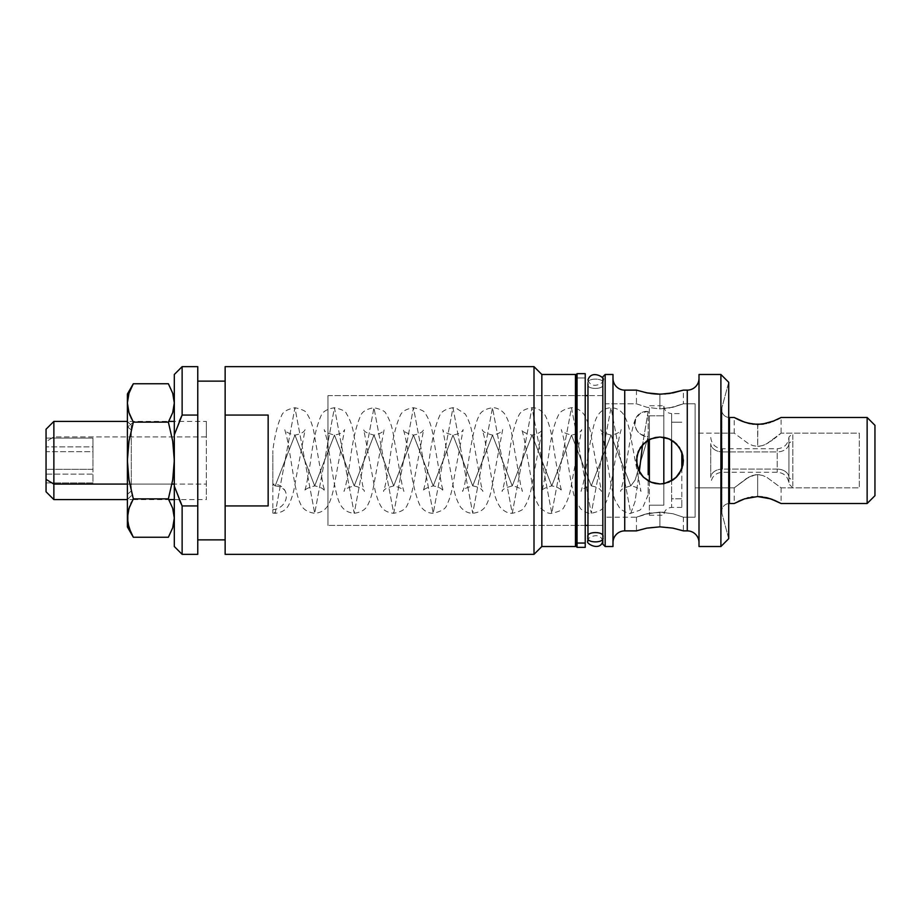 <?xml version="1.0" encoding="UTF-8"?>
<svg xmlns="http://www.w3.org/2000/svg" width="921" height="921" viewBox="0 0 921 921"><rect width="100%" height="100%" fill="white"/><g stroke="black" fill="none" stroke-linecap="round" stroke-linejoin="round"><path stroke-width="0.69" stroke-dasharray="4.61 3.45" d="M127.386 484.078L171.962 484.078L127.386 484.078M46.05 429.278L46.05 441.643L53.867 436.922L206.35 436.922L206.35 499.596L206.35 484.078L174.311 484.078L206.35 484.078L206.35 421.404L206.35 436.922L53.867 436.922L53.867 421.404L53.867 436.922L46.05 441.643L46.05 429.221M46.05 482.903L92.963 482.903L92.963 474.108L46.05 474.108L46.05 482.903L46.05 469.284L92.963 469.284L92.963 482.903L46.05 482.903L46.05 446.892L92.963 446.892L92.963 469.284L46.05 469.284L46.05 438.097L92.963 438.097L92.963 446.892L46.05 446.892L46.05 438.097L46.05 451.716L92.963 451.716L92.963 438.097L46.05 438.097L46.05 474.108L92.963 474.108L92.963 451.716L46.05 451.716L46.05 482.903M53.867 436.922L53.867 499.596L53.867 436.922M131.3 490.974L131.3 430.026L127.386 426.642L127.386 499.596L127.386 494.358L131.3 490.974L127.386 494.358L127.386 421.404L127.386 426.642L131.3 430.026L131.3 425.306L131.3 490.974M128.998 412.643L133.326 422.129L128.986 441.113L127.386 460.5L127.386 427.263L133.326 422.129L128.986 441.113L127.386 460.5L128.998 479.91L132.912 499.596L168.785 499.596L168.37 498.871L133.326 498.871L168.37 498.871L172.699 479.922L173.896 470.297L173.896 450.795L172.711 441.124L168.37 422.129L172.699 412.643M130.863 532.522L127.8 522.909L127.386 518.062L127.386 526.962L127.8 513.181L128.998 508.323L127.386 518.062L127.8 522.909L128.975 527.733L133.326 537.254M174.311 518.051L172.699 508.323M127.386 402.938L127.386 427.263L127.386 402.938M133.326 383.746L128.986 393.244L127.8 398.068L129.516 391.724M130.863 388.478L130.391 389.537M132.198 385.784L130.874 388.455M131.657 419.032L133.326 422.129L168.37 422.129L133.326 422.129L127.386 427.263L127.8 470.263L128.998 479.91L133.326 498.871L131.691 501.876M172.711 412.62L173.332 410.49M173.896 407.819L174.219 405.228M174.311 402.972L173.896 398.079M173.896 398.068L173.16 394.752M172.711 393.255L168.37 383.746M130.252 416.016L130.874 417.409M127.386 518.062L127.386 460.5L127.386 518.062M130.886 503.568L129.746 506.251M127.386 426.642L127.386 499.516L127.386 426.642M602.829 395.593L602.829 525.407L587.966 525.407L602.829 525.407L602.829 395.593L587.966 395.593L602.829 395.593M327.968 395.593L575.452 395.593L327.968 395.593L327.968 525.407L327.968 395.593M575.855 395.593L585.226 395.593L575.855 395.593M585.226 525.407L575.855 525.407L585.226 525.407M575.452 525.407L327.968 525.407L575.452 525.407M197.762 381.133L197.762 539.867L197.762 381.133M225.138 539.867L225.138 381.133L225.138 539.867M174.311 421.404L174.311 499.596L174.311 421.404L179.227 421.404L174.311 434.862L174.311 486.138L182.128 505.928L182.128 554.338L182.128 505.928L197.762 505.928L197.762 415.072L182.128 415.072L174.311 434.862L174.311 374.479L174.311 546.521L174.311 486.138L179.227 499.596L206.35 499.596M182.128 366.662L182.128 415.072L182.128 366.662M182.128 505.928L197.762 505.928L197.762 366.662L197.762 415.072L182.128 415.072M575.452 546.521L575.452 374.479L575.452 546.521M575.452 383.09L575.452 537.91L575.452 383.09M541.836 546.521L541.836 374.479L541.836 546.521M534.007 554.338L534.007 366.662L534.007 554.338M268.149 505.928L268.149 415.072L268.149 505.928L268.149 415.072L268.149 505.928L268.149 415.072L268.149 505.928L225.138 505.928L268.149 505.928M225.138 415.072L225.138 554.338L225.138 415.072L268.149 415.072L225.138 415.072M585.226 373.661L585.226 377.955L577.064 377.955L577.064 373.661L577.064 377.955A1.174 1.117 -0 0 0 575.913 379.314L575.855 534.376M577.064 547.339L577.064 377.955A1.174 1.117 180 0 0 575.913 379.314L575.913 541.686A17.28 16.428 -0 0 0 576.316 538.152A17.28 16.428 -0 0 0 575.89 534.502A17.28 16.428 180 0 1 576.316 538.152A17.28 16.428 180 0 1 575.913 541.686L575.913 379.314A17.28 16.428 180 0 1 576.316 382.848A17.28 16.428 180 0 1 575.855 386.624A17.28 16.428 -0 0 0 576.316 382.848A17.28 16.428 -0 0 0 575.913 379.314L575.913 375.089M585.226 547.086L585.226 374.283M585.226 533.006L585.226 384.448L585.226 533.006M577.064 543.045L577.064 377.955L585.226 377.955L585.226 547.339M587.966 537.231L587.966 383.769C585.33 377.575 605.465 377.575 602.829 383.769L602.829 541.041L602.829 383.769C605.465 389.963 585.33 389.963 587.966 383.769L587.966 537.231M587.966 383.769C585.33 389.963 605.465 389.963 602.829 383.769L602.829 537.231L602.829 383.769C605.465 377.575 585.33 377.575 587.966 383.769L587.966 379.959L587.966 383.769M699.004 542.607L699.004 374.479L699.004 542.607M687.273 390.124L687.273 530.876L687.273 390.124M663.903 437.383L664.548 437.51M681.828 452.142L676.498 443.91L681.805 452.073L676.498 443.91L668.934 438.845L676.498 443.91L672.963 441.009L664.548 437.498L659.908 437.038L655.292 437.498L649.351 439.547L651.677 438.534M683.359 460.972L681.897 452.326M648.81 439.835L643.318 443.91L640.429 447.433L636.906 455.883L636.906 465.128L638.265 469.549L643.342 477.101L646.841 479.991L655.292 483.502L664.536 483.502L672.986 479.979L679.387 473.578L674.805 478.621L668.945 482.155L659.908 483.962L664.525 483.502L672.963 479.991L679.399 473.567L681.862 468.789M683.37 460.316L683.025 456.494M605.166 517.188L605.166 403.812L636.446 403.812L646.864 407.266L659.908 408.889L672.986 407.255L683.37 403.812L695.102 403.812L695.102 517.188L683.37 517.188L672.963 513.734L659.908 512.111L646.83 513.745L636.446 517.188L605.166 517.188L636.446 517.188L650.871 512.893L664.525 512.318L659.908 512.111L659.908 526.847L659.908 512.111L659.908 526.847L659.908 512.111L645.022 514.217L636.446 517.188L646.841 513.734L659.908 512.111L672.963 513.734L683.37 517.188L695.102 517.188L695.102 403.812L695.102 517.188L695.102 403.812L683.37 403.812L672.986 407.255L659.908 408.889L659.908 394.153L659.908 408.889L668.934 408.107L683.37 403.812L672.975 407.266L659.908 408.889L659.908 394.153L659.908 408.889L646.864 407.266L636.446 403.812L605.166 403.812L605.166 517.188M659.943 437.038L656.201 437.337M667.679 438.361L668.888 438.822M670.707 439.674L672.929 440.986M673.09 441.101L676.498 443.91L668.934 438.845L659.908 437.038L655.303 437.498L649.351 439.547L649.351 415.808L663.822 415.808L649.351 415.808L649.351 405.758L663.822 405.758L663.822 483.629M681.989 468.444L683.37 460.488M655.902 483.617L659.908 483.962L668.013 482.512M670.684 393.279L683.37 390.124L683.37 403.812M665.768 393.889L669.049 393.52M661.485 394.13L664.755 393.969M683.37 517.188L683.37 530.876L672.975 528.124L659.908 526.847L646.853 528.124L636.446 530.876L650.882 527.468M734.198 433.135L734.198 417.489L744.571 422.152L757.661 424.454L757.661 446.397L752.814 445.591L748.462 443.669L734.198 433.135L695.102 433.135L695.102 487.865L695.102 433.135L734.198 433.135L748.462 443.669L752.814 445.591L757.661 446.397L762.496 445.591L766.848 443.669L781.112 433.135L859.316 433.135L859.316 487.865L781.112 487.865L766.848 477.331L762.496 475.409L757.661 474.603L752.802 475.409L748.451 477.331L734.198 487.865L695.102 487.865L734.198 487.865L748.451 477.331L752.802 475.409L757.661 474.603L760.124 474.81L757.661 474.603L757.661 496.546L757.661 474.603L757.661 496.546L757.661 474.603L755.162 474.81L746.482 478.483L734.198 487.865L748.439 477.343L752.791 475.409L757.661 474.603L762.507 475.409L766.848 477.331L781.112 487.865L859.316 487.865L859.316 433.135L781.112 433.135L766.848 443.669L762.496 445.591L757.661 446.397L757.868 424.454M768.425 422.877L781.112 417.489L781.112 433.135L779.131 434.816L781.112 433.135M763.9 423.913L774.204 420.839M750.362 423.718L762.392 424.144M776.875 436.669L774.02 438.903L776.875 436.669M772.408 440.088L770.681 441.309L772.408 440.088M768.816 442.517L766.848 443.669L768.816 442.517M764.752 444.716L762.496 445.591L764.752 444.716M760.124 446.19L757.661 446.397L760.124 446.19M772.581 421.484L770.762 422.14M781.112 487.865L781.112 503.511L766.756 497.674L757.661 496.546L752.906 496.856M772.546 499.504L762.323 496.845M729.49 417.489A7.817 7.817 0 0 1 721.661 409.857A7.817 7.817 0 0 0 729.49 417.489L729.49 503.511A7.817 7.817 0 0 0 721.661 511.143A7.817 7.817 0 0 1 729.49 503.511L729.49 417.489M721.926 407.646L721.926 513.354L721.926 407.646L728.718 382.307L728.718 538.693L721.926 513.354L728.718 538.693L728.718 382.307L721.926 407.646L721.926 513.354L721.926 407.646M612.995 378.393L612.995 546.521L612.995 378.393M624.726 530.876L624.726 390.124L624.726 530.876M602.829 376.827L602.829 544.173L602.829 376.827M602.829 519.536L602.829 401.464L602.829 519.536M605.166 374.479L605.166 546.521L605.166 374.479M874.95 495.694L874.95 425.306L874.95 495.694M867.133 503.511L867.133 417.489L867.133 503.511M720.901 374.479L720.901 546.521L720.901 374.479M742.74 499.516L738.216 501.45M751.271 497.11L748.543 497.685M747.219 498.031L741.106 500.161M757.649 496.546L744.594 498.837M781.112 503.511L777.048 501.427M777.117 501.461L774.239 500.184M777.094 419.55L781.112 417.489M757.661 424.454L757.661 446.397L757.661 424.454L766.721 423.326M734.67 417.754L738.308 419.585M742.752 421.496L748.75 423.372M738.216 419.539L742.775 421.507M695.102 433.135L695.102 487.865L695.102 433.135M654.624 393.935L656.65 394.073M658.711 394.142L668.922 393.543L683.37 390.124M659.908 394.153L646.853 392.876L636.446 390.124L651.538 393.624M652.379 482.719L650.963 482.19M655.119 483.467L649.351 481.453L655.303 483.502L659.908 483.962L655.292 483.502L648.177 480.82L643.318 477.09L640.44 473.578L646.887 480.014M646.738 479.91L648.672 481.096M636.446 460.385L638.161 469.307M636.802 456.448L636.457 459.936M646.968 440.94L640.394 447.479M638.023 452.061L640.429 447.433L646.738 441.09M668.911 482.167L676.486 477.101L672.226 480.463M676.486 477.101L681.563 469.514M655.268 437.51L659.908 437.038M646.853 441.009L648.994 439.731M636.446 460.546L638.265 451.451L636.446 460.5L636.906 465.117L636.446 460.488M638.253 469.514L640.417 473.555L636.906 465.128L640.417 473.555L643.318 477.09M650.871 438.857L655.292 437.498L646.864 440.998L640.429 447.433L636.906 455.907M643.318 443.91L644.999 442.391M683.37 530.876L668.922 527.457L659.908 526.847L650.905 527.457M640.429 447.433L638.253 451.486M681.563 451.486L676.498 443.91M777.209 469.1L722.455 469.1L722.455 451.9L777.209 451.9L777.209 472.231L777.209 451.9A11.731 8.6 0 0 0 788.929 443.289L788.929 477.711A11.731 8.6 0 0 0 777.209 469.1A11.731 8.6 180 0 1 788.929 477.711L788.929 443.289L792.843 440.422L792.843 487.865L792.843 480.578L788.929 477.711L792.843 480.578L792.843 433.135L792.843 440.422L788.929 443.289L788.929 437.038L788.929 483.732L788.929 443.289A11.731 8.6 180 0 1 777.209 451.9L777.209 472.116L777.209 448.769L777.209 451.9L722.455 451.9L722.455 448.884L722.455 469.1A11.731 8.6 0 0 0 710.736 477.4L710.736 443.6A11.731 8.6 0 0 0 722.455 451.9A11.731 8.6 180 0 1 710.736 443.6L710.736 477.4A11.731 8.6 180 0 1 722.455 469.1L722.455 448.769L722.455 469.1L777.209 469.1M649.351 481.453L649.351 515.242L649.351 505.192L663.822 505.192L663.822 406.311L663.822 505.192L649.351 505.192L649.351 405.758M663.822 437.371L663.822 405.758C664.294 410.501 666.896 413.115 671.639 413.587L671.639 440.18M671.639 480.82L671.639 414.059L671.639 422.198L681.805 422.198L671.639 422.198L671.639 506.941L671.639 498.802L681.805 498.802L681.805 507.413L681.805 468.927M681.805 452.073L681.805 498.802L671.639 498.802L671.639 413.587L681.805 413.587M648.177 411.388L642.57 444.693L648.177 411.388L648.177 440.18M648.177 480.82L648.177 494.496L648.177 480.82M648.177 474.683L648.177 452.015M648.177 450.922L648.177 448.354M648.177 442.897L648.177 436.842L635.122 480.071L630.77 485.908L611.026 435.092L591.27 485.908L571.515 435.092L551.76 485.908L532.004 435.092L512.249 485.908L492.493 435.092L472.738 485.908L452.982 435.092L433.227 485.908L413.471 435.08L393.716 485.908L373.961 435.08L354.205 485.908L334.45 435.092L314.694 485.908L294.939 435.092L275.16 485.931L272.835 484.158A13.688 12.572 -23.8 0 1 285.475 491.653A13.688 12.572 -23.8 0 1 272.835 509.635L275.172 513.308L294.939 407.715L314.706 513.285L334.45 407.715L354.205 513.285L373.961 407.715L393.716 513.285L413.471 407.715L433.227 513.285L452.982 407.715L472.738 513.285L492.493 407.715L512.249 513.285L532.004 407.715L551.76 513.285L571.515 407.715L591.259 513.285L611.026 407.715L630.77 513.285L635.041 501.611L639.312 471.725L635.041 501.611L630.77 513.285L611.026 407.715L591.259 513.285L571.515 407.715L551.76 513.285L532.004 407.715L512.249 513.285L492.493 407.715L472.738 513.285L452.982 407.715L433.227 513.285L413.471 407.715L393.716 513.285L373.961 407.715L354.205 513.285L334.45 407.715L314.706 513.285L294.939 407.715L275.172 513.308L272.835 509.635L272.835 512.985L272.835 450.645L272.835 486.138L272.835 484.158L275.16 485.931L294.939 435.092L314.694 485.908L334.45 435.092L354.205 485.908L373.961 435.08L393.716 485.908L413.471 435.08L433.227 485.908L452.982 435.092L472.738 485.908L492.493 435.092L512.249 485.908L532.004 435.092L551.76 485.908L571.515 435.092L591.27 485.908L611.026 435.092L630.77 485.908L635.122 480.071L648.177 436.842L640.671 434.252L636.941 430.521L634.926 425.813L635.697 418.491L640.671 413.069L648.177 411.365L648.177 436.842A13.688 12.572 23.8 0 1 635.133 420.022A13.688 12.572 23.8 0 1 648.177 411.365M284.992 490.617L285.28 491.146C286.028 492.194 283.184 486.357 275.16 485.931L272.835 485.678M131.3 425.306L127.386 421.404L168.785 421.404M179.227 421.404L206.35 421.404M131.3 495.694L127.386 499.596L132.912 499.596M174.311 499.596L179.227 499.596M575.89 546.165L575.89 374.835M575.913 545.911L576.316 378.807L575.855 538.221M587.966 541.041C584.259 539.614 599.203 529.794 602.829 541.041M602.829 379.959C606.536 381.375 591.616 391.218 587.966 379.959M721.661 409.672L721.661 511.328L721.661 409.672M734.198 487.865L734.198 503.511M636.446 517.188L636.446 530.876M636.446 390.124L636.446 403.812M792.843 487.865L788.929 483.962C788.238 476.836 784.324 472.934 777.209 472.231L722.455 472.231C715.536 472.876 711.634 476.641 710.736 483.537M710.736 437.463C711.634 444.359 715.536 448.124 722.455 448.769L777.209 448.769C784.324 448.067 788.238 444.164 788.929 437.038L792.843 433.135M649.351 515.242L663.822 515.242C664.294 510.499 666.896 507.885 671.639 507.413L681.805 507.413M648.177 494.796L642.939 507.08L639.807 510.211L630.77 513.285C629.55 514.171 626.004 512.686 620.155 508.829L615.113 500.448C610.462 488.199 606.997 456.379 602.99 437.579L600.837 429.577C600.757 431.454 604.153 433.296 611.026 435.092C616.863 433.975 620.259 432.133 621.203 429.589L619.476 435.656L611.107 483.617C609.771 493.253 607.215 501.059 603.462 507.045C602.771 509.601 598.708 511.673 591.259 513.285C588.98 513.872 585.445 512.387 580.644 508.829L575.602 500.448C570.951 488.211 567.486 456.379 563.479 437.579L561.326 429.577C561.246 431.454 564.642 433.296 571.515 435.092C577.363 433.975 580.76 432.133 581.704 429.589L571.596 483.617C570.26 493.253 567.704 501.059 563.951 507.045C563.261 509.601 559.197 511.673 551.76 513.285C548.847 513.987 544.852 511.995 539.764 507.31C536.402 502.279 534.18 496.327 533.098 489.454L523.968 437.579L521.816 429.589C521.735 431.454 525.131 433.296 532.004 435.092C537.852 433.975 541.249 432.133 542.193 429.589L532.085 483.629C530.749 493.253 528.194 501.059 524.44 507.045C523.761 509.601 519.686 511.673 512.249 513.285C508.404 513.607 504.409 511.615 500.253 507.31C496.891 502.279 494.669 496.327 493.587 489.454L484.458 437.579L482.305 429.589C482.224 431.454 485.62 433.296 492.493 435.092C498.342 433.975 501.738 432.133 502.682 429.589L492.574 483.629C491.169 492.459 489.074 499.585 486.288 505.019C483.974 509.727 479.45 512.479 472.738 513.285C468.133 513.308 464.08 511.236 460.558 507.057C456.574 500.633 453.846 491.918 452.395 480.923L442.794 429.589C442.713 431.454 446.109 433.296 452.982 435.092C458.831 433.975 462.227 432.133 463.171 429.589L453.063 483.629C451.658 492.459 449.563 499.585 446.777 505.019C445.902 508.691 441.389 511.443 433.227 513.285C427.897 513.262 423.453 510.625 419.884 505.364C415.348 495.141 411.779 479.53 409.166 458.531C406.622 442.656 404.664 433.008 403.283 429.589C403.202 431.454 406.598 433.296 413.471 435.08C419.32 433.975 422.716 432.133 423.66 429.589L413.552 483.629C412.148 492.459 410.052 499.585 407.266 505.03C405.77 509.163 401.257 511.915 393.716 513.285C387.58 512.686 383.263 510.246 380.753 505.974C377.357 499.827 374.893 491.48 373.385 480.935L363.772 429.589C363.691 431.465 367.088 433.296 373.961 435.08C379.809 433.975 383.205 432.133 384.149 429.589L374.041 483.629C372.637 492.459 370.541 499.585 367.755 505.03C365.649 509.589 361.124 512.341 354.205 513.285C347.309 512.698 342.462 509.313 339.665 503.131C334.035 491.469 330.846 458.071 326.425 437.602L324.261 429.589C324.18 431.465 327.577 433.296 334.45 435.092C340.148 434.067 343.545 432.225 344.638 429.589L334.53 483.629C333.126 492.459 331.03 499.596 328.244 505.03C325.332 510.107 320.819 512.859 314.706 513.285C307.211 512.272 302.353 508.887 300.154 503.131C294.524 491.469 291.335 458.082 286.915 437.602L284.762 429.589C284.681 431.465 288.066 433.296 294.939 435.092C300.637 434.067 304.034 432.225 305.127 429.589L295.676 480.106C294.11 490.778 291.727 499.182 288.549 505.341C286.166 509.912 281.699 512.571 275.172 513.308L272.835 513.124M635.409 419.205C630.735 429.6 627.074 462.123 623.022 482.097L620.593 491.411C620.42 489.604 623.816 487.773 630.77 485.908C636.469 486.933 639.876 488.775 640.97 491.411L631.507 440.906C630.022 429.497 627.259 420.506 623.206 413.943C620.086 409.96 616.022 407.876 611.026 407.715C604.326 408.164 599.479 411.549 596.474 417.881C590.845 429.543 587.667 462.918 583.246 483.387L581.082 491.411C581.001 489.535 584.398 487.704 591.27 485.908C596.969 486.933 600.365 488.775 601.459 491.423L591.996 440.906C590.511 429.497 587.748 420.506 583.695 413.943C579.793 409.58 575.729 407.508 571.515 407.715C564.17 409.051 559.784 411.595 558.356 415.325C554.258 423.602 551.138 436.082 549.02 452.752C546.556 469.192 542.803 489.788 541.571 491.411C541.49 489.535 544.887 487.704 551.76 485.908C557.458 486.933 560.854 488.775 561.948 491.423C560.359 489.224 556.054 462.906 553.187 444.901C551.426 432.225 548.812 422.474 545.347 415.647C541.237 408.982 533.743 407.128 532.004 407.715C525.074 408.774 520.687 411.307 518.845 415.325C514.747 423.602 511.627 436.082 509.509 452.741C507.045 469.192 503.292 489.776 502.06 491.411C501.98 489.546 505.376 487.704 512.249 485.908C517.947 486.933 521.344 488.775 522.437 491.423L520.71 485.367L512.329 437.406C511.017 427.655 508.392 419.757 504.489 413.702C499.769 408.107 493.61 407.404 492.493 407.715C485.355 408.912 480.969 411.445 479.334 415.325C470.735 430.211 466.291 486.829 462.549 491.411C462.33 489.65 465.727 487.808 472.738 485.908C478.436 486.933 481.833 488.775 482.926 491.423L481.199 485.355L472.83 437.406C471.483 427.758 468.939 419.93 465.174 413.943L455.837 407.991L452.982 407.715C445.845 408.912 441.458 411.445 439.835 415.325C435.149 425.583 431.512 441.309 428.921 462.503C426.377 478.333 424.42 487.969 423.038 491.411C422.82 489.65 426.216 487.808 433.227 485.908C438.926 486.933 442.322 488.775 443.415 491.423L441.689 485.355L433.319 437.406C431.995 427.655 429.382 419.757 425.467 413.702C424.938 411.365 420.932 409.373 413.471 407.715C406.334 408.912 401.947 411.445 400.324 415.325C395.639 425.583 392.001 441.309 389.41 462.515C386.866 478.333 384.909 487.969 383.527 491.411C383.447 489.546 386.843 487.704 393.716 485.908C400.382 487.554 403.778 489.396 403.905 491.423L402.178 485.344L393.808 437.406C392.484 427.655 389.871 419.757 385.957 413.702C385.427 411.365 381.432 409.373 373.961 407.715C366.823 408.912 362.437 411.445 360.813 415.325C356.128 425.571 352.49 441.309 349.899 462.515C347.355 478.344 345.398 487.969 344.017 491.411C343.936 489.546 347.332 487.704 354.205 485.908C360.871 487.566 364.267 489.396 364.394 491.411L362.667 485.344L354.297 437.394C352.973 427.655 350.36 419.757 346.446 413.702C345.916 411.365 341.921 409.373 334.45 407.715C327.128 408.993 322.672 411.629 321.107 415.636C316.571 425.859 313.002 441.481 310.389 462.515C307.844 478.344 305.887 487.98 304.506 491.423C304.425 489.546 307.821 487.704 314.694 485.908C320.393 486.944 323.789 488.775 324.883 491.411L323.156 485.344L314.786 437.394C313.462 427.655 310.849 419.757 306.935 413.702C306.405 411.365 302.41 409.373 294.939 407.715C287.191 409.292 282.747 411.929 281.596 415.636C277.774 423.43 274.861 435.023 272.835 450.415"/><path stroke-width="1.38" d="M53.867 484.078L127.386 484.078L53.867 484.078L53.867 421.404L53.867 484.078L46.05 479.357L53.867 484.078L53.867 499.596L53.867 484.078M171.962 484.078L174.311 484.078L171.962 484.078M127.386 421.404L53.867 421.404L46.05 429.221L46.05 479.357L46.05 429.278M46.05 491.722L46.05 479.357L46.05 491.779L53.867 499.596L127.386 499.596M172.699 508.323L168.37 498.871L172.699 508.323L174.311 518.028L172.711 527.745L168.37 537.254L133.326 537.254L130.863 532.522L133.326 537.254L168.37 537.254L172.722 527.721L174.311 518.039M133.326 498.871L128.998 508.346L133.326 498.871L168.37 498.871L133.326 498.871L128.986 479.887L127.386 460.5L127.386 526.962L133.326 537.254L128.986 527.756L127.386 518.062L128.998 508.357L133.326 498.871L128.986 479.887L127.386 460.5L128.998 441.09L133.326 422.129L168.37 422.129L172.699 441.078L174.311 460.431L172.711 479.876L168.37 498.871M127.846 512.928L129.746 506.251M130.863 532.522L127.8 522.932L127.835 512.974M168.37 383.746L133.326 383.746L127.386 394.038L127.386 460.5L128.998 441.09L133.326 422.129L128.975 412.608L127.386 402.938L128.998 393.198L133.326 383.746L168.37 383.746L172.699 393.198L174.311 402.938L172.722 412.596L168.37 422.129L133.326 422.129L128.975 412.608L127.386 402.938L128.998 393.198L132.198 385.784M130.391 389.537L129.516 391.724M128.998 412.643L130.252 416.016M173.332 410.49L173.896 407.819M174.219 405.228L174.311 402.949M173.16 394.752L172.711 393.232M130.874 417.409L131.657 419.032M127.386 517.947L127.386 526.962M130.886 503.557L131.691 501.876M127.386 394.038L127.386 518.062M585.226 395.593L587.966 395.593L585.226 395.593M587.966 525.407L585.226 525.407L587.966 525.407M197.762 539.867L225.138 539.867L197.762 539.867M225.138 381.133L197.762 381.133L225.138 381.133M225.138 554.338L534.007 554.338L534.007 366.662L225.138 366.662L225.138 415.072L268.149 415.072L268.149 505.928L225.138 505.928L225.138 554.338L225.138 415.072L268.149 415.072L268.149 505.928L225.138 505.928L225.138 366.662L534.007 366.662L534.007 554.338L541.836 546.521L541.836 374.479L534.007 366.662L541.836 374.479L541.836 546.521L575.452 546.521L575.452 374.479L541.836 374.479L575.452 374.479L575.452 546.521L541.836 546.521L534.007 554.338L225.138 554.338M197.762 554.338L182.128 554.338L197.762 554.338L197.762 505.928L182.128 505.928L174.311 486.138L174.311 374.479L182.128 366.662L182.128 415.072L197.762 415.072L197.762 366.662L197.762 505.928L182.128 505.928L182.128 554.338L182.128 505.928L174.311 486.138L174.311 434.862L182.128 415.072L182.128 366.662L174.311 374.479L174.311 434.862L182.128 415.072L197.762 415.072L197.762 554.338M174.311 546.521L174.311 486.138L174.311 546.521L182.128 554.338M179.227 499.596L182.128 505.928M182.128 415.072L179.227 421.404M585.226 374.283L585.226 543.045L577.064 543.045L585.226 543.045L585.226 373.661L577.064 373.661L577.064 543.045A1.174 1.117 180 0 1 575.913 541.686L575.913 379.314L575.913 541.686A1.174 1.117 -0 0 0 577.064 543.045L577.064 377.955M575.89 538.359L575.855 534.376A17.28 16.428 180 0 1 575.89 534.502A17.28 16.428 -0 0 0 575.855 534.376L575.855 386.624M575.913 375.089L575.89 546.165L577.064 547.339L577.064 543.045L577.064 547.339L585.226 547.339L585.226 543.045L585.226 547.086M587.966 537.231L587.966 541.041L587.966 537.231C585.33 531.037 605.465 531.037 602.829 537.231C605.465 543.425 585.33 543.425 587.966 537.231L587.966 383.769L587.966 537.231C585.33 543.425 605.465 543.425 602.829 537.231C605.465 531.037 585.33 531.037 587.966 537.231M661.243 394.13L672.975 392.876L683.37 390.124L687.273 390.124A11.731 11.731 0 0 0 699.004 378.393A11.731 11.731 0 0 1 687.273 390.124L687.273 530.876A11.731 11.731 0 0 1 699.004 542.607A11.731 11.731 0 0 0 687.273 530.876L687.273 390.124L683.37 390.124L668.934 393.543L659.908 394.153L646.864 392.876L636.446 390.124L624.726 390.124L624.726 530.876L636.446 530.876L646.853 528.124L659.908 526.847L672.952 528.124L683.37 530.876L687.273 530.876L683.37 530.876M662.199 483.847L664.525 483.502L659.908 483.962L650.905 482.167L643.33 477.101L638.253 469.514L636.446 460.488L638.253 451.486L643.318 443.91L650.882 438.845L659.908 437.038L668.934 438.845L676.498 443.91L681.563 451.486L683.37 460.5L681.563 469.514L676.498 477.09L668.922 482.155L662.153 483.847M682.91 465.14L679.399 473.555L676.498 477.09L672.975 479.991L664.536 483.502L672.975 479.991L676.475 477.101L679.387 473.578L682.91 465.14L683.37 460.488L681.563 469.537L683.37 460.488L681.563 451.463L676.498 443.91L672.975 441.009L679.399 447.433L682.91 455.907L681.552 451.451L683.37 460.638M649.351 481.453L648.177 480.82L649.351 481.453L649.351 439.547L648.177 440.18L648.81 439.835M664.525 437.498L659.908 437.038L668.934 438.845L659.908 437.038L650.871 438.857L643.33 443.91L638.265 451.463L636.446 460.5L638.253 469.537L643.318 477.09L648.672 481.096M672.975 441.021L673.781 441.573M681.586 469.48L683.37 460.488L681.989 468.444M652.379 482.719L659.908 483.962L664.536 483.502L673.827 479.381M672.986 392.876L673.712 392.726M669.049 393.52L670.131 393.371M664.755 393.969L665.492 393.912M636.906 530.726L646.853 528.124L659.908 526.847L672.952 528.124L682.91 530.726M774.239 420.816L762.323 424.155L753.021 424.155L744.594 422.163L734.198 417.489L729.49 417.489L729.49 503.511L734.198 503.511L744.559 498.848L757.661 496.546L770.739 498.848L781.112 503.511L867.133 503.511L867.133 417.489L781.112 417.489L772.489 421.519M770.762 422.14L768.425 422.877M762.392 424.144L763.9 423.913M757.868 424.454L758.443 424.443M766.721 423.326L757.695 424.454M780.651 417.743L777.117 419.539M744.559 498.848L757.661 496.546L766.744 497.674L772.949 499.654M774.216 500.172L781.112 503.511L867.133 503.511L874.95 495.694L874.95 425.306L867.133 417.489L867.133 503.511L874.95 495.694L874.95 425.306L867.133 417.489L781.112 417.489M720.901 546.521L728.718 538.693L728.718 382.307L720.901 374.479L720.901 546.521L720.901 374.479L699.004 374.479L699.004 546.521L720.901 546.521L699.004 546.521L699.004 374.479L720.901 374.479L728.718 382.307L728.718 538.693L720.901 546.521M650.894 393.543L655.315 393.992L646.864 392.876L636.446 390.124L624.726 390.124A11.731 11.731 0 0 1 612.995 378.393A11.731 11.731 0 0 0 624.726 390.124L624.726 530.876A11.731 11.731 0 0 0 612.995 542.607A11.731 11.731 0 0 1 624.726 530.876L636.446 530.876M612.995 374.479L605.166 374.479L605.166 546.521L612.995 546.521L612.995 374.479L612.995 546.521L605.166 546.521L605.166 374.479L602.829 376.827L602.829 544.173L605.166 546.521L602.829 544.173L602.829 376.827L605.166 374.479L612.995 374.479M738.216 419.539L734.198 417.489L729.49 417.489L729.49 503.511L734.198 503.511L742.833 499.47M741.106 500.161L738.205 501.461M748.543 497.685L747.219 498.031M752.906 496.856L751.271 497.11M762.323 496.845L757.143 496.546M757.638 424.454L748.577 423.326L742.361 421.346M748.75 423.372L750.362 423.718M741.083 420.828L742.752 421.496M741.106 420.839L738.216 419.55M656.65 394.073L658.711 394.142M655.315 393.992L659.908 394.153M650.963 482.19L655.119 483.467M646.738 441.09L646.024 441.585M655.292 483.502L659.908 483.962L650.905 482.167L643.33 477.101L640.417 473.567L636.906 465.105L636.906 455.895L640.417 447.445L646.841 441.009L650.882 438.845L659.908 437.038L655.28 437.498L648.994 439.731M681.552 469.549L675.772 477.78M682.91 455.883L682.91 465.105M676.498 443.91L681.552 451.451M668.957 438.857L670.707 439.674M664.548 437.51L667.679 438.361M643.318 477.09L638.253 469.537L636.446 460.488L638.265 451.463L643.33 443.91M663.822 483.629L663.822 437.371M671.639 440.18L671.639 480.82M681.805 468.927L681.805 452.073M648.177 440.18L648.177 474.683M648.177 452.384L648.177 450.922M648.177 448.354L648.177 442.817M639.312 471.725L642.57 444.693L639.312 471.725M168.785 421.404L174.311 421.404M168.785 499.596L174.311 499.596M197.762 366.662L182.128 366.662M577.064 373.661L575.89 374.835M587.966 541.041C584.662 543.068 600.319 552.116 602.829 541.041M602.829 379.959C606.536 378.531 591.593 368.699 587.966 379.959"/></g></svg>
